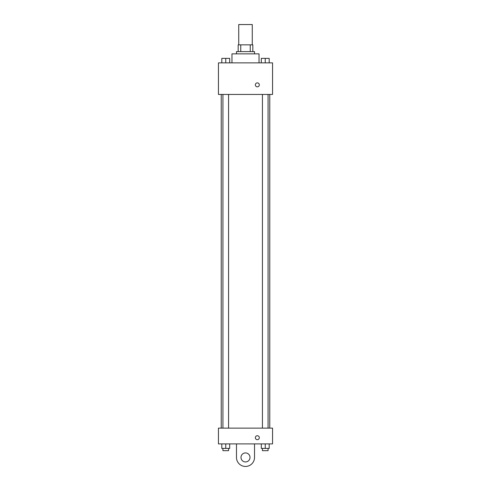 <?xml version="1.0" encoding="UTF-8"?>
<svg xmlns="http://www.w3.org/2000/svg" width="491" height="491" viewBox="0 0 491 491"><rect width="100%" height="100%" fill="white"/><g stroke="black" fill="none" stroke-linecap="round" stroke-linejoin="round"><path stroke-width="0.74" d="M252.264 44.841L252.264 24.55L238.736 24.55L238.736 44.841M240.756 51.604L240.756 44.841L238.172 44.841L238.172 51.604L238.172 44.841M240.756 44.841L252.828 44.841L252.828 51.604M250.244 51.604L250.244 44.841M236.484 53.863L236.484 51.604L254.516 51.604L254.516 53.863M259.027 62.879L259.027 53.863L231.973 53.863L231.973 62.879M218.446 62.879L272.554 62.879L272.554 94.444L218.446 94.444L218.446 62.879M257.339 86.833A1.97 1.97 0 0 1 255.627 83.875A1.97 1.97 0 0 1 259.045 83.875A1.97 1.97 0 0 1 257.339 86.833M218.446 428.121L272.554 428.121L272.554 443.907L218.446 443.907L218.446 428.121L272.554 428.121M261.304 62.879L261.304 58.368L269.197 58.368L269.197 62.879L269.197 58.368M265.25 62.879L265.25 58.368M268.068 58.368L262.433 58.368M221.803 62.879L221.803 58.368L229.696 58.368L229.696 62.879L229.696 58.368M225.75 62.879L225.75 58.368M228.567 58.368L222.932 58.368M261.304 443.907L261.304 448.412L269.197 448.412L269.197 443.907L269.197 448.412M265.25 448.412L265.25 443.907M268.068 448.412L268.068 450.67L262.433 450.67L262.433 448.412M221.803 443.907L221.803 448.412L229.696 448.412L229.696 443.907L229.696 448.412M225.75 448.412L225.75 443.907M228.567 448.412L228.567 450.67L222.932 450.67L222.932 448.412M255.363 437.702A1.97 1.97 0 0 1 258.321 435.996A1.97 1.97 0 0 1 258.321 439.414A1.97 1.97 0 0 1 255.363 437.702M254.516 443.907L254.516 457.434A9.016 9.016 0 0 1 245.5 466.45A9.016 9.016 0 0 1 236.484 457.434L236.484 443.907M245.5 461.939A4.511 4.511 0 0 1 241.597 455.175A4.511 4.511 0 0 1 249.403 455.175A4.511 4.511 0 0 1 245.5 461.939M269.762 428.121L269.762 94.444M221.238 428.121L221.238 94.444M262.433 94.444L262.433 428.121M268.068 94.444L268.068 428.121M228.567 428.121L228.567 94.444M222.932 428.121L222.932 94.444"/></g></svg>
